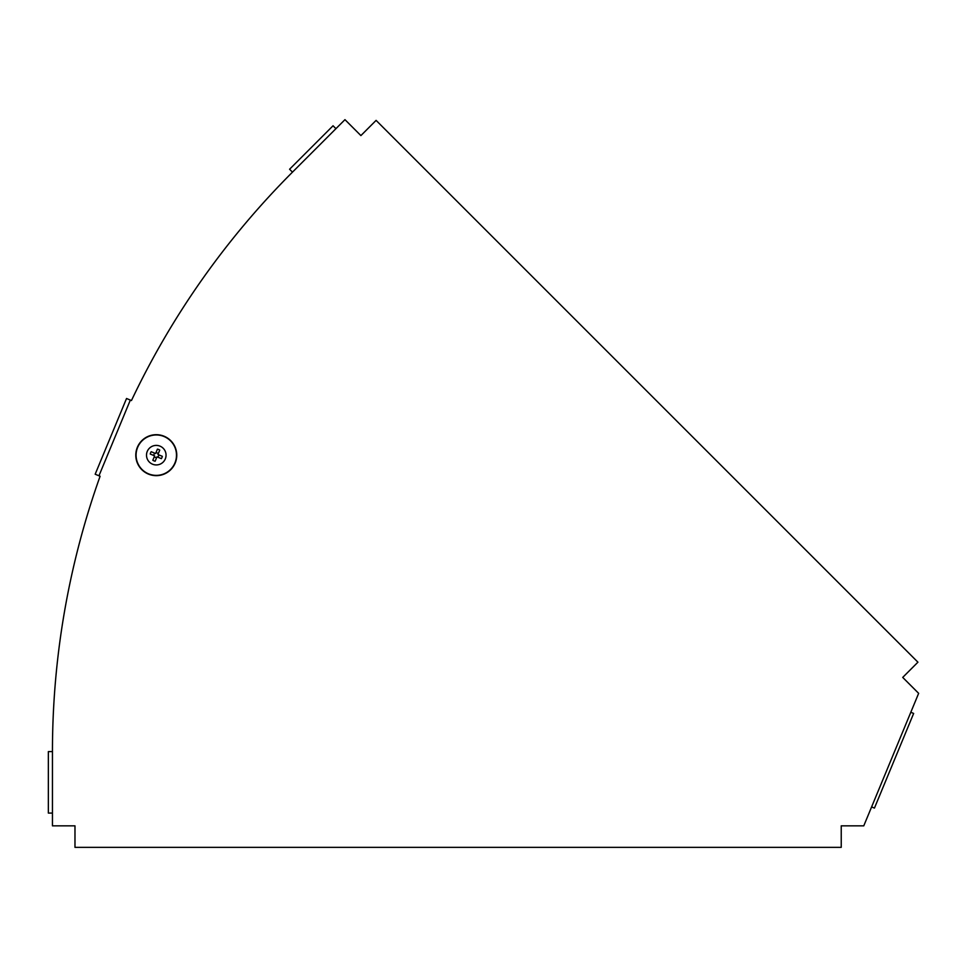 <?xml version="1.0" encoding="UTF-8"?>
<svg xmlns="http://www.w3.org/2000/svg" width="967" height="967" viewBox="0 0 967 967"><rect width="100%" height="100%" fill="white"/><g stroke="black" fill="none" stroke-linecap="round" stroke-linejoin="round"><path stroke-width="1.45" d="M292.481 172.138A819.52 819.52 0 0 0 131.452 400.543L130.327 400.072L98.96 475.776L100.097 476.248A819.52 819.52 0 0 0 52.448 751.613L52.448 825.842L74.979 825.842L74.979 847.346L841.23 847.346L841.23 825.842L863.773 825.842L918.65 693.339L902.719 677.408L917.925 662.19L376.103 120.379L360.896 135.585L344.965 119.654L335.936 128.671L333.047 125.77L289.58 169.237L292.481 172.138L335.936 128.671M52.448 813.078L48.35 813.078L48.35 751.613L52.448 751.613M910.805 712.268L913.646 713.441L874.446 808.086L871.605 806.913M98.96 475.776L95.177 474.217L126.532 398.501L130.327 400.072M175.208 463.012A20.488 20.488 0 0 1 148.447 474.096A20.488 20.488 0 0 1 137.35 447.334A20.488 20.488 0 0 1 164.124 436.25A20.488 20.488 0 0 1 175.208 463.012M165.309 458.914A9.767 9.767 0 0 1 152.544 464.196A9.767 9.767 0 0 1 147.25 451.432A9.767 9.767 0 0 1 160.026 446.15A9.767 9.767 0 0 1 165.309 458.914M153.922 455.554A2.393 2.393 0 0 1 154.877 453.233M155.905 452.81A2.393 2.393 0 0 1 158.225 453.765M158.648 454.792A2.393 2.393 0 0 1 157.681 457.113M150.248 454.031A6.14 6.14 0 0 1 151.203 451.71L155.602 453.523L157.416 449.135A6.14 6.14 0 0 1 159.748 450.102L157.935 454.49L162.323 456.315A6.14 6.14 0 0 1 161.356 458.636L156.968 456.823L155.143 461.211A6.14 6.14 0 0 1 152.822 460.244L154.635 455.856L150.248 454.031M156.666 457.536A2.393 2.393 0 0 1 154.333 456.569M175.16 462.988A20.428 20.428 0 0 1 148.459 474.048A20.428 20.428 0 0 1 137.411 447.358A20.428 20.428 0 0 1 164.1 436.298A20.428 20.428 0 0 1 175.16 462.988M174.954 462.903A20.21 20.21 0 0 1 148.555 473.842A20.21 20.21 0 0 1 137.616 447.443A20.21 20.21 0 0 1 164.015 436.504A20.21 20.21 0 0 1 174.954 462.903"/></g></svg>
